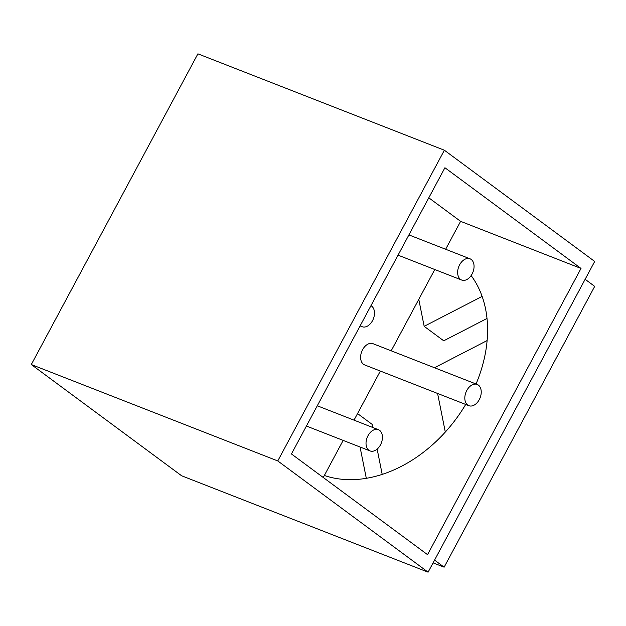 <?xml version="1.0" encoding="UTF-8"?>
<svg xmlns="http://www.w3.org/2000/svg" width="626" height="626" viewBox="0 0 626 626"><rect width="100%" height="100%" fill="white"/><g stroke="black" fill="none" stroke-linecap="round" stroke-linejoin="round"><path stroke-width="0.94" d="M444.374 150.224L197.902 53.828L31.3 364.543L181.626 475.776L428.098 572.172L594.7 261.457L444.374 150.224L277.772 460.939L428.098 572.172M31.3 364.543L277.772 460.939M291.45 453.96L427.55 554.659L581.014 268.444L444.922 167.737L291.45 453.96M581.014 268.444L460.611 221.346L428.802 197.808M465.697 404.451A127.148 93.36 126.5 0 1 324.354 475.47L323.266 477.497M471.128 275.589A127.148 93.36 126.5 0 1 476.042 383.996M445.642 249.273L460.611 221.346M487.122 340.567L434.467 367.736M437.59 393.457L445.305 432.057M366.312 478.319L360.052 447.011M354.739 420.429L354.504 419.248M418.786 299.369L424.17 326.318L482.13 296.411M433.09 562.86L444.131 567.179L594.7 286.372L585.138 279.298M382.204 474.398L377.149 449.108M372.83 427.503L372.212 424.428L357.548 413.575M424.17 326.318L443.74 340.802L487.012 318.47M434.569 560.106L444.131 567.179M434.78 269.524L391.195 350.81M380.334 371.069L354.019 420.148M343.158 440.407L324.354 475.47M477.184 384.442L372.979 343.682A11.409 7.598 111.4 0 0 362.141 350.607A11.409 7.598 111.4 0 0 363.479 364.277A11.409 7.598 111.4 0 0 364.668 364.935L468.874 405.695A11.409 7.598 111.4 0 0 479.704 398.77A11.409 7.598 111.4 0 0 478.374 385.1A11.409 7.598 111.4 0 0 477.184 384.442A11.409 7.598 111.4 0 0 466.347 391.367A11.409 7.598 111.4 0 0 467.685 405.038A11.409 7.598 111.4 0 0 468.874 405.695M379.567 430.336A11.409 7.598 111.4 0 0 378.386 429.679A11.409 7.598 111.4 0 0 367.548 436.604A11.409 7.598 111.4 0 0 368.878 450.274A11.409 7.598 111.4 0 0 370.068 450.931A11.409 7.598 111.4 0 0 380.905 444.006A11.409 7.598 111.4 0 0 379.567 430.336M360.318 325.52A11.409 7.598 111.4 0 0 360.936 326.052A11.409 7.598 111.4 0 0 362.125 326.709A11.409 7.598 111.4 0 0 372.963 319.784A11.409 7.598 111.4 0 0 371.633 306.122A11.409 7.598 111.4 0 0 370.952 305.691M471.19 259.461A11.409 7.598 111.4 0 0 470.009 258.796A11.409 7.598 111.4 0 0 459.171 265.721A11.409 7.598 111.4 0 0 460.501 279.392A11.409 7.598 111.4 0 0 461.691 280.049A11.409 7.598 111.4 0 0 472.528 273.132A11.409 7.598 111.4 0 0 471.19 259.461M317.288 405.781L378.386 429.679M306.427 426.04L370.068 450.931M360.106 325.919L362.125 326.709M408.911 234.906L470.009 258.796M398.05 255.158L461.691 280.049"/></g></svg>

